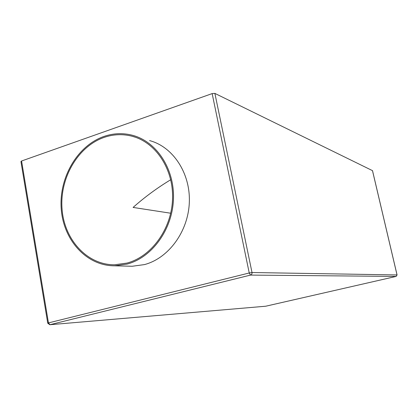 <?xml version="1.0" encoding="UTF-8"?>
<svg xmlns="http://www.w3.org/2000/svg" width="418" height="418" viewBox="0 0 418 418"><rect width="100%" height="100%" fill="white"/><g stroke="black" fill="none" stroke-linecap="round" stroke-linejoin="round"><path stroke-width="0.63" d="M127.171 264.071L114.595 265.806C86.636 265.973 63.484 240.245 61.242 209.084C58.76 177.953 77.163 145.84 103.795 136.503C113.372 133.18 122.991 132.788 132.652 135.327C156.703 141.681 174.724 169.034 173.444 199.376C172.315 229.712 151.98 257.525 127.171 264.071M149.581 140.584C172.995 146.786 190.524 173.172 189.323 202.364C188.262 231.551 168.548 258.293 144.424 264.599L132.182 266.261L129.225 266.188M126.988 263.074C151.431 256.605 171.448 229.184 172.529 199.302C173.763 169.41 155.977 142.491 132.266 136.278C122.793 133.812 113.362 134.204 103.967 137.454C77.758 146.624 59.617 178.214 62.036 208.875C64.215 239.556 86.981 264.902 114.475 264.787L126.988 263.074M265.644 306.227L49.799 324.729L47.741 323.198L48.446 322.915L21.574 160.993L20.942 161.578L47.736 323.145M21.574 160.993L212.156 93.595L214.883 93.397L372.48 170.638M170.727 179.724C157.189 187.912 144.649 197.15 133.102 207.432L170.706 213.227M265.843 306.19L396.128 276.418L250.523 275.091L49.967 324.702L48.446 322.915L249.238 272.985L212.156 93.595M214.883 93.397L252.012 272.52L397.037 274.945L372.459 170.544M249.238 272.985L252.012 272.52C252.159 273.816 251.662 274.673 250.523 275.091L249.238 272.985M396.159 276.413L397.043 274.971M372.495 170.575L397.069 274.95L396.139 276.418L265.686 306.222L49.799 324.729M114.595 265.806L132.182 266.261M132.266 136.278L135.458 137.261"/></g></svg>
